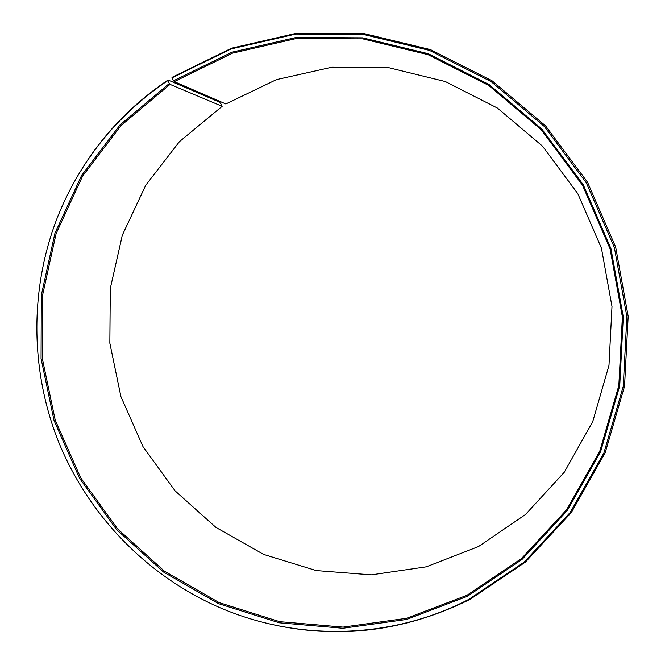 <?xml version="1.0" encoding="UTF-8"?>
<svg xmlns="http://www.w3.org/2000/svg" width="665" height="665" viewBox="0 0 665 665"><rect width="100%" height="100%" fill="white"/><g stroke="black" fill="none" stroke-linecap="round" stroke-linejoin="round"><path stroke-width="1" d="M222.16 106.317L179.425 141.662L145.702 185.302L122.368 235.036L110.29 288.477L109.85 343.173L120.939 396.697L143.025 446.681L175.144 490.92L215.925 527.403L263.631 554.419L316.207 570.562L371.278 574.859L426.265 566.829L478.484 546.563L525.458 514.544L564.286 472.241L592.723 421.66L608.982 365.401L611.991 306.465L601.418 248.12L577.802 193.656L542.465 146.109L497.453 108.079L445.359 81.562L389.133 67.788L331.852 67.231L276.499 79.609L225.834 103.964L174.255 81.645L232.542 53.142L296.44 38.495L362.782 38.878L428.085 54.688L488.725 85.436L541.219 129.708L582.482 185.186L610.063 248.785L622.382 316.889L618.832 385.592L599.813 451.053L566.655 509.706L521.476 558.55L466.98 595.291L406.548 618.309L343.057 627.103L279.616 621.659L219.167 602.615L164.363 571.127L117.547 528.841L80.648 477.728L55.203 420.072L42.286 358.377L42.543 295.302L56.101 233.623L82.585 176.109L121.063 125.51L170.041 84.389L167.563 80.723L168.054 80.016L219.126 101.969L220.68 103.432L222.16 106.317L170.041 84.389M174.255 81.645L171.836 77.93L172.343 77.215L231.578 48.196L296.548 33.25L364.029 33.583L430.463 49.617L492.167 80.872L545.599 125.893L587.594 182.326L615.657 247.039L628.176 316.332L624.543 386.232L605.158 452.815L571.385 512.457L525.4 562.108L469.947 599.423C403.946 632.066 335.916 639.946 265.884 623.072M171.836 77.93L230.971 48.969L295.834 34.056L363.19 34.397L429.507 50.407L491.102 81.612L544.436 126.558L586.355 182.9L614.369 247.505L626.879 316.681L623.246 386.465L603.903 452.932L570.204 512.474L524.303 562.041L468.95 599.298C389.008 640.861 292.534 641.417 213.266 604.701C143.382 572.299 87.531 513.023 58.628 442.017C30.258 370.796 29.435 289.358 57.356 217.571C79.908 161.08 116.641 115.469 167.563 80.723M173.474 80.806L231.969 52.194L296.1 37.481L362.691 37.847L428.243 53.707L489.116 84.571L541.817 129.01L583.238 184.704L610.927 248.552L623.296 316.914L619.722 385.891L600.628 451.593L567.336 510.462L521.983 559.489L467.271 596.355L406.623 619.448L342.899 628.259L279.225 622.789L218.561 603.662L163.573 572.066L116.591 529.614L79.567 478.318L54.023 420.463L41.064 358.543L41.313 295.252L54.912 233.349L81.487 175.627L120.099 124.845L169.243 83.566M82.56 167.863C104.713 132.742 133.208 103.457 168.054 80.016"/></g></svg>
